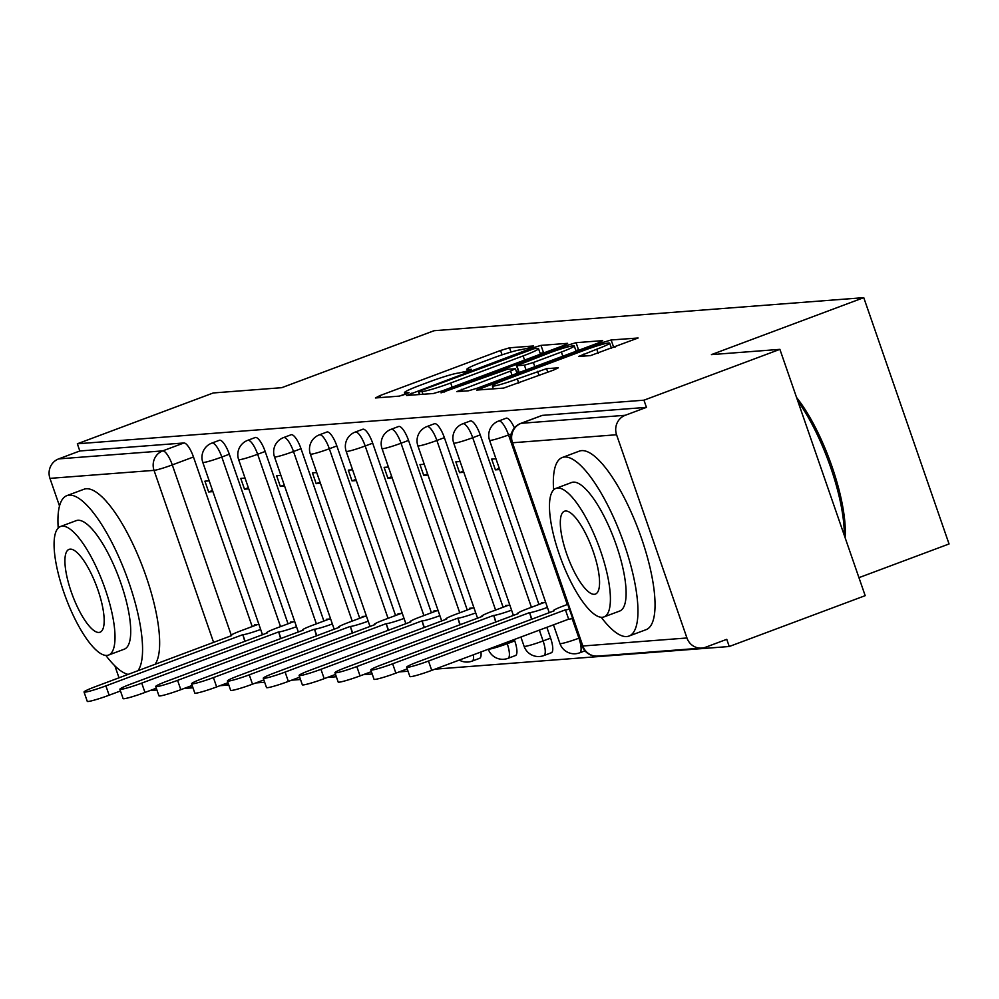 <?xml version="1.0" encoding="UTF-8"?>
<svg xmlns="http://www.w3.org/2000/svg" width="999" height="999" viewBox="0 0 999 999"><rect width="100%" height="100%" fill="white"/><g stroke="black" fill="none" stroke-linecap="round" stroke-linejoin="round"><path stroke-width="1.5" d="M530.369 347.602L533.491 345.966L509.527 347.802L500.561 350.487L379.87 395.629L375.424 397.964L399.388 396.116L409.028 392.644L405.669 392.844A23.951 1.923 -19.1 0 1 404.495 392.657A23.951 1.923 -19.1 0 1 419.905 385.377L429.97 381.618A23.951 1.923 -19.1 0 1 458.641 373.027L468.019 370.916L471.391 369.318L468.032 369.518A23.951 1.923 -19.1 0 1 466.858 369.33A23.951 1.923 -19.1 0 1 482.267 362.05L492.332 358.291A23.951 1.923 -19.1 0 1 521.003 349.712L530.369 347.602M590.471 355.619L638.111 337.999L611.126 339.985L602.172 342.669L476.66 390.085L503.633 388.087L553.496 370.117L558.316 367.832L546.565 368.656L517.32 378.921A20.017 1.611 -19.1 0 1 492.37 385.939A20.017 1.611 -19.1 0 1 505.257 379.845L584.715 350.137A20.017 1.611 -19.1 0 1 609.665 343.119A20.017 1.611 -19.1 0 1 596.778 349.2L578.721 356.431L590.471 355.619M77.335 443.793L213.274 392.957L281.743 387.687L434.078 330.719L863.76 297.652L711.413 354.62L779.894 349.35L643.955 400.187L77.335 443.793L79.82 450.974L58.641 458.903L162.725 450.886A15.247 4.446 69.5 0 1 172.29 464.897L231.219 635.052M563.149 345.666L567.607 343.331L540.983 345.379L532.03 348.064L406.518 395.479L433.491 393.494L442.457 390.809L563.149 345.666M576.061 342.682L602.672 340.634L598.226 342.969L477.522 388.112L468.568 390.784L456.805 391.608L510.576 371.029L515.397 368.756L507.467 369.268L441.021 392.844L567.095 345.367L576.061 342.682L578.546 349.862L580.107 349.75M779.894 349.35L865.184 595.666L729.245 646.503L435.002 669.155M184.091 688.461L192.969 687.787M219.93 685.701L228.808 685.027M255.781 682.941L264.66 682.267M291.621 680.182L300.499 679.507M327.472 677.434L336.351 676.748M363.311 674.675L372.19 673.988M399.163 671.915L408.042 671.228M858.953 577.659L949.05 543.968L863.76 297.652M643.955 400.187L646.44 407.367L625.262 415.284A15.247 14.535 85.6 0 0 616.57 434.752L686.95 637.986A15.247 14.535 85.6 0 0 701.773 648.089A15.247 14.535 85.6 0 0 705.581 647.24L726.76 639.323L729.245 646.503M79.82 450.974L183.903 442.969A15.247 4.446 69.5 0 1 193.469 456.98L252.198 626.548M119.018 677.821L114.873 665.846M59.515 505.981L49.95 478.371A15.247 14.535 -94.4 0 1 58.641 458.903M245.03 478.071L240.759 478.409L244.493 489.173L248.376 487.724M294.767 621.703L290.497 622.027L290.746 622.777M280.881 475.312L276.598 475.649L280.332 486.413L284.216 484.965M330.619 618.943L326.336 619.268L326.598 620.017M316.72 472.552L312.45 472.889L316.183 483.653L320.067 482.205M366.458 616.183L362.187 616.508L362.437 617.257M352.572 469.792L348.289 470.129L352.023 480.894L355.906 479.445M402.31 613.423L398.027 613.748L398.289 614.497M388.411 467.045L384.14 467.37L387.862 478.134L391.758 476.685M438.149 610.664L433.878 610.988L434.128 611.738M424.263 464.285L419.98 464.61L423.713 475.387L427.597 473.926M473.988 607.904L469.717 608.241L469.98 608.978M460.102 461.526L455.831 461.85L459.552 472.627L463.449 471.166M509.84 605.144L505.556 605.481L505.819 606.231M495.954 458.766L491.67 459.09L495.404 469.867L499.288 468.406M545.679 602.385L541.408 602.722L541.67 603.471M480.232 434.902L472.714 437.712A15.247 4.446 69.5 0 0 462.774 423.788L470.292 420.979A15.247 4.446 -110.5 0 1 480.232 434.902L538.948 604.482M546.865 627.322L550.599 638.136L543.094 640.946A15.247 4.446 69.5 0 1 543.831 655.581A15.247 4.446 69.5 0 1 543.468 655.656M444.38 437.662L436.875 440.472A15.247 4.446 69.5 0 0 426.935 426.548L434.453 423.738A15.247 4.446 -110.5 0 1 444.38 437.662L503.109 607.242M514.273 639.51L514.76 640.896L507.242 643.706A15.247 4.446 69.5 0 1 507.992 658.341A15.247 4.446 69.5 0 1 507.617 658.416M408.541 440.422L401.024 443.231A15.247 4.446 69.5 0 0 391.084 429.308L398.601 426.498A15.247 4.446 -110.5 0 1 408.541 440.422L467.257 610.002M372.689 443.181L365.184 445.991A15.247 4.446 69.5 0 0 355.244 432.067L362.762 429.258A15.247 4.446 -110.5 0 1 372.689 443.181L431.418 612.762M336.85 445.941L329.333 448.751A15.247 4.446 69.5 0 0 319.405 434.827L326.91 432.018A15.247 4.446 -110.5 0 1 336.85 445.941L395.567 615.521M301.011 448.701L293.494 451.511A15.247 4.446 69.5 0 0 283.554 437.587L291.071 434.765A15.247 4.446 -110.5 0 1 301.011 448.701L359.727 618.281M265.16 451.461L257.642 454.27A15.247 4.446 69.5 0 0 247.715 440.334L255.22 437.525A15.247 4.446 -110.5 0 1 265.16 451.461L323.888 621.041M229.32 454.22L221.803 457.03A15.247 4.446 69.5 0 0 211.863 443.094L219.38 440.284A15.247 4.446 -110.5 0 1 229.32 454.22L288.037 623.788M209.191 480.831L204.92 481.168L208.641 491.933L212.537 490.484M258.928 624.462L254.645 624.787L254.907 625.536M208.641 491.933L212.924 491.608M514.41 427.934A15.247 4.446 -110.5 0 0 506.131 418.219L498.626 421.029A15.247 4.446 69.5 0 1 508.553 434.952L567.282 604.532M550.986 652.846A15.247 4.446 -110.5 0 0 551.348 652.772A15.247 4.446 -110.5 0 0 550.599 638.136M515.134 655.606A15.247 4.446 -110.5 0 0 515.509 655.531A15.247 4.446 -110.5 0 0 514.76 640.896M479.295 658.366A15.247 4.446 -110.5 0 0 479.657 658.291A15.247 4.446 -110.5 0 0 480.944 651.972M646.44 407.367L542.345 415.372A15.247 4.446 -110.5 0 0 541.982 415.459A15.247 4.446 -110.5 0 0 541.645 415.634M244.493 489.173L248.763 488.848M280.332 486.413L284.615 486.088M316.183 483.653L320.454 483.329M352.023 480.894L356.306 480.569M387.862 478.134L392.145 477.809M423.713 475.387L427.984 475.049M459.552 472.627L463.836 472.29M495.404 469.867L499.675 469.53M467.432 370.991L464.135 372.227M405.07 394.305L401.773 395.542M545.029 352.447L540.159 353.346M534.078 348.701L421.865 390.197L418.494 391.795L422.028 391.583A23.951 1.923 -19.1 0 0 450.699 383.004L523.114 355.919A23.951 1.923 -19.1 0 0 538.523 348.639A23.951 1.923 -19.1 0 0 537.35 348.451L534.078 348.701M516.633 372.352L518.543 371.64M561.363 352.035A20.017 1.611 -19.1 0 0 574.25 345.941A20.017 1.611 -19.1 0 0 549.3 352.959L516.495 365.709L524.413 365.184L533.379 362.5L561.363 352.035L562.812 356.206M578.546 349.862L575.824 350.487M615.172 347.053L611.238 347.689M244.817 641.42L242.857 634.752A15.247 1.224 -19.1 0 0 260.652 629.457M257.492 624.575L240.672 630.869A15.247 1.224 -19.1 0 0 230.856 635.501A15.247 1.224 -19.1 0 0 231.606 635.614L95.317 686.688A17.532 1.411 -19.1 0 0 84.041 692.02A17.532 1.411 -19.1 0 0 105.894 685.876L242.52 634.777M120.467 690.971L109.128 695.204A17.532 1.411 160.9 0 1 87.263 701.348L84.041 692.02M280.657 638.661L278.709 631.992A15.247 1.224 -19.1 0 0 296.503 626.698M293.344 621.815L276.511 628.109A15.247 1.224 -19.1 0 0 266.696 632.742A15.247 1.224 -19.1 0 0 267.445 632.854L131.169 683.928A17.532 1.411 -19.1 0 0 119.88 689.26A17.532 1.411 -19.1 0 0 141.733 683.116L278.359 632.017M156.319 688.211L144.967 692.444A17.532 1.411 160.9 0 1 123.114 698.601L119.88 689.26M316.508 635.901L314.548 629.233A15.247 1.224 -19.1 0 0 332.342 623.938M329.183 619.055L312.362 625.349A15.247 1.224 -19.1 0 0 302.547 629.982A15.247 1.224 -19.1 0 0 303.284 630.107L167.008 681.168A17.532 1.411 -19.1 0 0 155.719 686.5A17.532 1.411 -19.1 0 0 177.585 680.356L314.198 629.258M192.158 685.451L180.807 689.685A17.532 1.411 160.9 0 1 158.953 695.841L155.719 686.5M137.937 670.741A95.305 27.772 -110.5 0 0 124.475 570.491A95.305 27.772 -110.5 0 0 69.168 495.142A95.305 27.772 -110.5 0 0 66.871 495.641A95.305 27.772 -110.5 0 0 58.217 528.034M155.02 664.36A95.305 27.772 -110.5 0 0 141.558 564.11A95.305 27.772 -110.5 0 0 86.251 488.761A95.305 27.772 -110.5 0 0 83.953 489.26L66.871 495.641M60.514 526.51L76.224 520.641A68.619 19.992 69.5 0 1 77.872 520.279A68.619 19.992 69.5 0 1 119.98 580.606A68.619 19.992 69.5 0 1 124.301 649.175L108.579 655.057A68.619 19.992 -110.5 0 0 104.271 586.488A68.619 19.992 -110.5 0 0 62.163 526.148A68.619 19.992 -110.5 0 0 60.514 526.51A68.619 19.992 -110.5 0 0 64.823 595.092A68.619 19.992 -110.5 0 0 106.93 655.419A68.619 19.992 -110.5 0 0 108.579 655.057M70.13 549.138A44.218 12.887 -110.5 0 0 69.056 549.363A44.218 12.887 -110.5 0 0 71.841 593.556A44.218 12.887 -110.5 0 0 98.976 632.442A44.218 12.887 -110.5 0 0 100.037 632.205A44.218 12.887 -110.5 0 0 97.253 588.011A44.218 12.887 -110.5 0 0 70.13 549.138M105.844 655.419A95.305 27.772 -110.5 0 0 128.147 674.412M796.565 397.49A93.019 27.11 69.5 0 1 845.092 537.637M844.267 535.252A95.305 27.772 -110.5 0 0 797.801 401.061M601.236 617.282A95.305 27.772 -110.5 0 0 626.735 636.55A95.305 27.772 -110.5 0 0 629.033 636.038A95.305 27.772 -110.5 0 0 623.039 540.809A95.305 27.772 -110.5 0 0 564.56 457.018A95.305 27.772 -110.5 0 0 562.262 457.517A95.305 27.772 -110.5 0 0 553.608 489.91M629.033 636.038L646.116 629.657A95.305 27.772 -110.5 0 0 640.122 534.415A95.305 27.772 -110.5 0 0 581.643 450.624A95.305 27.772 -110.5 0 0 579.345 451.123L562.262 457.517M555.906 488.386L571.615 482.505A68.619 19.992 69.5 0 1 573.264 482.142A68.619 19.992 69.5 0 1 615.372 542.482A68.619 19.992 69.5 0 1 619.68 611.051L603.97 616.92A68.619 19.992 -110.5 0 0 599.662 548.351A68.619 19.992 -110.5 0 0 557.554 488.024A68.619 19.992 -110.5 0 0 555.906 488.386A68.619 19.992 -110.5 0 0 560.214 556.955A68.619 19.992 -110.5 0 0 602.322 617.282A68.619 19.992 -110.5 0 0 603.97 616.92M565.509 511.001A44.218 12.887 -110.5 0 0 564.447 511.238A44.218 12.887 -110.5 0 0 567.232 555.432A44.218 12.887 -110.5 0 0 594.355 594.305A44.218 12.887 -110.5 0 0 595.429 594.068A44.218 12.887 -110.5 0 0 592.644 549.887A44.218 12.887 -110.5 0 0 565.509 511.001M352.347 633.154L350.387 626.473A15.247 1.224 -19.1 0 0 368.194 621.178M365.035 616.296L348.201 622.589A15.247 1.224 -19.1 0 0 338.386 627.222A15.247 1.224 -19.1 0 0 339.136 627.347L202.859 678.408A17.532 1.411 -19.1 0 0 191.571 683.741A17.532 1.411 -19.1 0 0 213.424 677.597L350.05 626.498M228.009 682.692L216.658 686.937A17.532 1.411 160.9 0 1 194.805 693.081L191.571 683.741M388.199 630.394L386.238 623.713A15.247 1.224 -19.1 0 0 404.033 618.418M400.874 613.536L384.041 619.83A15.247 1.224 -19.1 0 0 374.238 624.462A15.247 1.224 -19.1 0 0 374.975 624.587L238.699 675.649A17.532 1.411 -19.1 0 0 227.41 680.981A17.532 1.411 -19.1 0 0 249.263 674.837L385.889 623.738M263.848 679.932L252.497 684.178A17.532 1.411 160.9 0 1 230.644 690.321L227.41 680.981M424.038 627.634L422.077 620.953A15.247 1.224 -19.1 0 0 439.885 615.671M436.713 610.776L419.892 617.07A15.247 1.224 -19.1 0 0 410.077 621.703A15.247 1.224 -19.1 0 0 410.826 621.828L274.538 672.889A17.532 1.411 -19.1 0 0 263.261 678.221A17.532 1.411 -19.1 0 0 285.115 672.077L421.74 620.978M299.688 677.172L288.349 681.418A17.532 1.411 160.9 0 1 266.496 687.562L263.261 678.221M459.877 624.875L457.929 618.194A15.247 1.224 -19.1 0 0 475.724 612.911M472.564 608.016L455.731 614.31A15.247 1.224 -19.1 0 0 445.916 618.943A15.247 1.224 -19.1 0 0 446.665 619.068L310.389 670.129A17.532 1.411 -19.1 0 0 299.101 675.461A17.532 1.411 -19.1 0 0 320.954 669.318L457.579 618.231M335.539 674.412L324.188 678.658A17.532 1.411 160.9 0 1 302.335 684.802L299.101 675.461M495.729 622.115L493.768 615.434A15.247 1.224 -19.1 0 0 511.575 610.152M508.404 605.257L491.583 611.55A15.247 1.224 -19.1 0 0 481.768 616.183A15.247 1.224 -19.1 0 0 482.517 616.308L346.228 667.369A17.532 1.411 -19.1 0 0 334.952 672.702A17.532 1.411 -19.1 0 0 356.805 666.558L493.431 615.471M371.378 671.653L360.04 675.898A17.532 1.411 160.9 0 1 338.174 682.042L334.952 672.702M531.568 619.355L529.62 612.687A15.247 1.224 -19.1 0 0 547.415 607.392M544.255 602.497L527.422 608.791A15.247 1.224 -19.1 0 0 517.607 613.423A15.247 1.224 -19.1 0 0 518.356 613.548L382.08 664.61A17.532 1.411 -19.1 0 0 370.791 669.942A17.532 1.411 -19.1 0 0 392.644 663.798L529.27 612.712M407.23 668.893L395.879 673.139A17.532 1.411 160.9 0 1 374.026 679.283L370.791 669.942M572.614 618.456A15.247 1.224 160.9 0 1 568.693 619.255L565.459 609.927A15.247 1.224 -19.1 0 0 569.38 609.115M567.732 604.358L563.274 606.031A15.247 1.224 -19.1 0 0 553.458 610.664A15.247 1.224 -19.1 0 0 554.208 610.789L417.919 661.85A17.532 1.411 -19.1 0 0 406.63 667.182A17.532 1.411 -19.1 0 0 428.496 661.038L565.122 609.952M568.344 619.28L431.73 670.379A17.532 1.411 160.9 0 1 409.865 676.523L406.63 667.182M616.57 434.752L512.487 442.769L582.854 646.003L686.95 637.986M193.469 456.98L172.29 464.897A15.247 1.224 -19.1 0 1 154.033 470.354L49.95 478.371M213.624 642.444L154.033 470.354A15.247 14.535 -94.4 0 1 162.725 450.886L183.903 442.969M511.363 433.903L508.553 434.952A15.247 1.224 160.9 0 1 490.297 440.422A15.247 1.224 160.9 0 1 489.56 440.297A15.247 15.247 0 0 1 498.626 421.029M572.14 618.568L578.933 638.186A15.247 4.446 69.5 0 1 579.682 652.822A15.247 4.446 69.5 0 1 579.308 652.909M579.395 638.011L578.933 638.186A15.247 1.224 160.9 0 1 560.676 643.656A15.247 1.224 -19.1 0 1 559.927 643.531A15.247 15.247 0 0 0 579.682 652.822L584.964 650.849M462.774 423.788A15.247 15.247 0 0 0 453.708 443.057A15.247 1.224 160.9 0 0 454.458 443.181A15.247 1.224 160.9 0 0 472.714 437.712L531.431 607.292M539.348 630.132L543.094 640.946A15.247 1.224 160.9 0 1 524.837 646.403A15.247 1.224 -19.1 0 1 524.088 646.291A15.247 15.247 0 0 0 543.831 655.581L551.348 652.772M426.935 426.548A15.247 15.247 0 0 0 417.869 445.816A15.247 1.224 160.9 0 0 418.606 445.941A15.247 1.224 160.9 0 0 436.875 440.472L495.591 610.052M506.768 642.32L507.242 643.706A15.247 1.224 160.9 0 1 488.986 649.163A15.247 1.224 -19.1 0 1 488.449 649.163M391.084 429.308A15.247 15.247 0 0 0 382.018 448.576A15.247 1.224 160.9 0 0 382.767 448.701A15.247 1.224 160.9 0 0 401.024 443.231L459.752 612.812M355.244 432.067A15.247 15.247 0 0 0 346.178 451.336A15.247 1.224 160.9 0 0 346.928 451.461A15.247 1.224 160.9 0 0 365.184 445.991L423.901 615.571M319.405 434.827A15.247 15.247 0 0 0 310.327 454.095A15.247 1.224 160.9 0 0 311.076 454.208A15.247 1.224 160.9 0 0 329.333 448.751L388.062 618.331M283.554 437.587A15.247 15.247 0 0 0 274.488 456.855A15.247 1.224 160.9 0 0 275.237 456.968A15.247 1.224 160.9 0 0 293.494 451.511L352.21 621.091M247.715 440.334A15.247 15.247 0 0 0 238.636 459.615A15.247 1.224 160.9 0 0 239.385 459.727A15.247 1.224 160.9 0 0 257.642 454.27L316.371 623.851M211.863 443.094A15.247 15.247 0 0 0 202.797 462.375A15.247 1.224 160.9 0 0 203.546 462.487A15.247 1.224 160.9 0 0 221.803 457.03L280.519 626.598M473.426 654.782A15.247 4.446 69.5 0 1 472.152 661.101A15.247 4.446 69.5 0 1 471.778 661.176M542.345 415.372L521.178 423.301L625.262 415.284M520.417 423.613A15.247 4.446 69.5 0 1 520.804 423.376A15.247 4.446 69.5 0 1 521.178 423.301A15.247 14.535 -94.4 0 0 512.487 442.769A15.247 1.224 160.9 0 1 511.738 442.644L582.117 645.878A15.247 15.247 0 0 0 597.689 656.093L701.773 648.089M597.689 656.093A15.247 14.535 85.6 0 1 582.854 646.003A15.247 1.224 160.9 0 1 582.117 645.878M468.456 370.754L468.032 369.518M406.094 394.068L405.669 392.844M380.544 397.565L379.87 395.629M502.072 354.845L500.561 350.487M510.988 352.048L509.527 347.802M412 395.142L411.338 393.206M532.38 349.076L532.03 348.064M543.481 352.572L540.983 345.379M419.692 394.555L418.756 391.833M422.964 394.305L422.028 391.583M452.147 387.187L450.699 383.004M524.562 360.102L523.114 355.919M462.3 391.271L461.625 389.335M512.025 375.212L510.576 371.029M444.655 392.02L444.393 391.258M567.657 346.965L567.095 345.367M519.205 372.527L516.858 365.759M526.061 369.955L524.413 365.184M534.827 366.683L533.379 362.5M584.203 356.094L583.528 354.158M598.214 353.384L596.778 349.2M518.768 383.104L517.32 378.921M539.048 375.512L537.599 371.341M547.802 372.24L546.565 368.656M482.142 389.747L481.481 387.799M602.709 344.243L602.172 342.669M613.623 347.165L611.126 339.985M245.13 641.308L242.857 634.752M109.128 695.204L105.894 685.876M280.969 638.548L278.709 631.992M144.967 692.444L141.733 683.116M316.82 635.789L314.548 629.233M180.807 689.685L177.585 680.356M352.659 633.029L350.387 626.473M216.658 686.937L213.424 677.597M388.511 630.269L386.238 623.713M252.497 684.178L249.263 674.837M424.35 627.509L422.077 620.953M288.349 681.418L285.115 672.077M460.202 624.75L457.929 618.194M324.188 678.658L320.954 669.318M496.041 621.99L493.768 615.434M360.04 675.898L356.805 666.558M531.88 619.23L529.62 612.687M395.879 673.139L392.644 663.798M568.693 619.255L565.459 609.927M431.73 670.379L428.496 661.038M262.512 634.802L202.797 462.375M479.657 658.291L472.152 661.101A15.247 15.247 0 0 1 459.278 660.077M515.509 655.531L507.992 658.341A15.247 15.247 0 0 1 488.299 649.225M298.351 632.055L238.636 459.615M334.203 629.295L274.488 456.855M370.042 626.535L310.327 454.095M405.894 623.776L346.178 451.336M441.733 621.016L382.018 448.576M477.572 618.256L417.869 445.816M524.088 646.291L520.879 637.037M513.424 615.496L453.708 443.057M559.927 643.531L553.458 624.85M549.263 612.737L489.56 440.297M541.982 415.459L520.804 423.376A15.247 15.247 0 0 0 511.738 442.644M150.05 690.546L156.943 690.022M185.889 687.787L192.782 687.262M221.741 685.027L228.634 684.502M467.47 371.116L466.858 369.33M405.119 394.443L404.495 392.657M419.455 394.568L418.494 391.795M540.434 354.17L538.523 348.639M516.982 373.351L515.397 368.756M576.086 351.248L574.25 345.941M518.893 372.639L516.495 365.709M611.5 348.426L609.665 343.119M493.381 388.873L492.37 385.939"/></g></svg>
